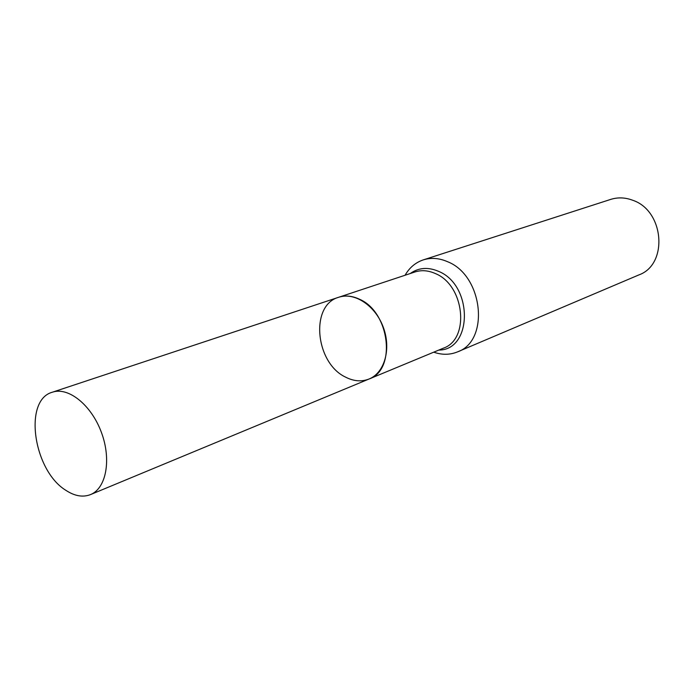<?xml version="1.0" encoding="UTF-8"?>
<svg xmlns="http://www.w3.org/2000/svg" width="694" height="694" viewBox="0 0 694 694"><rect width="100%" height="100%" fill="white"/><g stroke="black" fill="none" stroke-linecap="round" stroke-linejoin="round"><path stroke-width="1.04" d="M405.062 275.249C409.46 267.624 415.533 262.506 423.279 259.886C431.104 257.439 439.224 258.055 447.656 261.751C483.232 275.622 489.895 340.841 457.563 351.867C449.99 354.964 442.043 355.059 433.733 352.17M457.563 351.867L638.87 274.919C668.391 264.527 664.349 210.768 632.728 200.262C625.233 197.434 617.894 197.148 610.72 199.395L423.279 259.886M345.465 377.076C353.671 381.31 361.548 381.952 369.095 378.993C396.448 370.006 389.941 312.196 359.57 299.27C352.274 295.809 345.3 295.15 338.637 297.284C309.854 305.195 315.25 362.875 345.465 377.076M65.739 490.242C74.588 496.089 82.838 497.546 90.498 494.596C106.243 488.403 111.639 459.541 101.35 432.258C91.27 404.897 68.307 386.601 52.336 392.223C23.136 399.996 33.355 470.419 65.739 490.242M338.637 297.284L414.96 271.97C421.484 269.879 428.276 270.4 435.32 273.54C464.659 285.225 470.116 339.253 443.362 348.18L369.095 378.993C384.606 372.799 391.442 348.822 383.262 327.178C375.281 305.464 354.426 291.81 338.637 297.284L52.336 392.223M438.747 350.088C472.727 350.149 473.204 285.104 438.504 271.319C428.024 266.86 418.595 267.598 410.223 273.54M369.095 378.993L90.498 494.596"/></g></svg>
